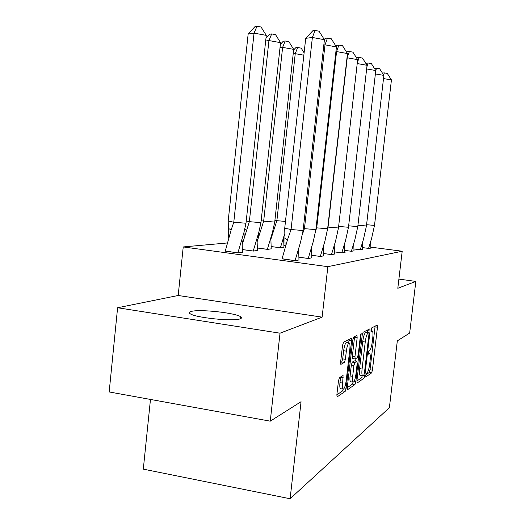 <?xml version="1.0" encoding="UTF-8"?>
<svg xmlns="http://www.w3.org/2000/svg" width="525" height="525" viewBox="0 0 525 525"><rect width="100%" height="100%" fill="white"/><g stroke="black" fill="none" stroke-linecap="round" stroke-linejoin="round"><path stroke-width="0.79" d="M365.695 375.467L365.879 376.904L371.621 372.894L372.422 370.145L377.462 327.219L377.226 325.087L371.608 327.941L371.136 331.387L372.258 330.967C372.999 331.57 373.163 333.874 372.75 337.87L372.323 341.506C371.674 346.27 370.794 349.197 369.692 350.3L368.937 350.752L368.353 352.695L368.458 354.185L369.652 353.673C370.361 354.283 370.512 356.527 370.112 360.406L369.685 364.035C369.036 368.793 368.156 371.766 367.034 372.967L366.279 373.492L365.695 375.467M191.303 311.423C199.736 308.976 235.712 312.893 240.68 316.798C241.946 317.664 241.697 318.373 239.918 318.924C232.942 321.602 195.457 317.723 190.234 313.773C188.698 312.782 189.059 311.994 191.303 311.423M117.6 307.755L280.022 333.191L322.12 317.139L178.185 295.49L117.6 307.755L109.167 391.952L270.257 421.168L301.068 401.691L290.115 498.75L389.379 407.715L397.32 340.869L409.658 333.067L415.833 281.42L398.895 279.097M270.257 421.168L280.022 333.191M339.472 377.672L338.467 380.848L336.873 394.675L337.063 396.946L345.188 391.374L346.146 388.277L351.671 340.567L351.468 338.225L343.56 342.182L342.562 345.279L340.633 362.053L340.837 364.409L344.413 362.394L345.391 359.31L346.336 351.14C347.104 345.916 348.088 343.192 349.283 342.976C350.004 343.567 350.188 345.653 349.827 349.23L346.178 380.75C345.378 386.124 344.367 388.913 343.14 389.11C342.464 388.507 342.3 386.498 342.648 383.086L343.068 375.48L339.472 377.672M370.847 247.163L402.196 251.226L397.806 288.291L415.833 281.42M402.196 251.226L327.856 266.674L183.232 246.94L227.24 242.977M322.12 317.139L327.856 266.674M356.908 380.855L357.21 382.968L364.028 378.203L364.875 375.355L370.053 331.052L369.889 328.853L363.116 332.253L362.23 335.101L356.908 380.855M354.959 384.543L347.616 389.675L347.274 387.496L352.78 339.99L353.712 337.024L356.967 335.429L357.158 337.726L354.952 356.698L355.13 358.942L357.302 357.709L358.194 354.788L360.465 335.291L361.167 333.277L355.858 381.577L354.959 384.543L352.406 384.116L347.261 387.667M150.472 399.446L143.299 469.14L290.115 498.75M242.137 241.638L243.016 241.552M257.112 240.286L257.532 240.247M383.512 78.573L391.433 79.931L374.509 225.409L371.536 238.691L368.57 248.391L362.683 247.623L368.832 248.443L371.273 248.036L370.86 247.984L370.63 241.861M353.962 248.968L360.537 249.828L362.723 249.336M344.59 250.386L351.645 251.311L354.001 250.786M334.497 251.908L342.077 252.912L345.096 252.407L344.63 252.348L344.354 244.742M285.685 245.457L283.94 245.227M323.597 253.542L331.767 254.632L334.537 254.021M271.195 246.573L280.652 247.833L283.966 247.308M311.778 255.308L320.618 256.489L323.636 255.832M257.401 248.023L267.619 249.395L271.222 248.83M298.935 257.217L308.523 258.51L311.824 257.795M242.425 249.592L253.496 251.081L257.427 250.477M282.069 258.72L295.365 260.702L298.974 259.934M225.284 251.022L238.147 252.925L242.445 252.262M178.185 295.49L183.232 246.94M365.781 374.876L369.226 372.501L370.033 369.758L375.119 326.156M367.375 332.417L367.638 329.956M356.888 381.019L361.554 377.797L362.289 375.762M363.812 375.185L364.402 373.19L368.963 334.176L368.852 332.64L367.973 333.067C366.831 334.11 365.918 337.096 365.236 342.024L362.086 369.023C361.692 372.914 361.85 375.178 362.565 375.808L363.812 375.185L364.875 375.355M366.398 332.279L368.78 332.647M360.281 375.434L360.078 375.395C359.349 374.765 359.192 372.501 359.586 368.616L362.729 341.631C363.412 336.709 364.324 333.729 365.479 332.686L366.292 332.266M352.61 358.536L352.354 356.285L354.618 336.571M355.937 358.523L355.642 361.069M352.675 376.333C352.334 379.667 352.478 381.616 353.115 382.18C354.25 381.964 355.189 379.293 355.943 374.174L357.184 363.497L356.882 361.305L354.841 362.552L353.929 365.518L352.675 376.333L350.083 375.907C349.742 379.24 349.893 381.183 350.536 381.747L350.746 381.787M356.947 361.279L354.309 360.892L356.882 361.305M350.083 375.907L351.337 365.098L352.255 362.132L354.309 360.892M352.406 384.116L353.141 382.193M340.712 388.697L340.462 388.658C339.787 388.054 339.616 386.046 339.964 382.633L340.607 376.95M349.092 342.943L346.605 342.556C345.398 342.773 344.413 345.496 343.639 350.713L346.336 351.14M340.581 362.617L341.716 361.961L342.7 358.877L343.639 350.713M348.698 342.884L349.079 339.38M336.853 394.852L342.543 390.922L343.278 389.15M368.57 248.41L370.853 248.108M374.509 225.409L366.581 224.713M391.433 79.931L387.286 73.415L384.352 72.903L383.67 75.062M382.397 73.06L384.352 72.903M283.94 245.201L285.692 245.431M270.913 239.105L276.878 220.677L274.923 220.277M271.793 234.878L271.852 235.817M271.195 246.547L280.389 247.767L284.622 233.953M285.475 221.419L276.878 220.677L295.24 53.675L293.199 53.891M283.625 237.503L283.959 247.433M283.966 247.341L280.389 247.8M303.844 55.197L295.24 53.675L297.649 47.499L301.166 48.136L304.106 52.828M293.626 49.993L295.765 47.716L297.649 47.499M257.184 241.533L263.668 221.15L261.174 220.631M258.438 233.822L258.608 236.46M257.401 247.99L267.356 249.323L272.449 232.385L274.719 222.095L263.668 221.15L282.621 47.381L280.009 47.69M270.861 238.219L271.208 248.962M271.222 248.863L267.35 249.355M293.692 49.363L282.621 47.381L285.193 40.989L288.875 41.659L293.692 49.363L274.719 222.095M280.376 44.336L283.277 41.239L285.193 40.989M375.388 73.927L383.88 75.397L366.437 225.986L363.471 239.269L360.268 249.769L362.723 249.362L362.473 242.773M353.962 248.948L360.268 249.795M366.437 225.986L357.938 225.245M383.88 75.397L379.595 68.657L376.543 68.119L375.769 70.521M374.43 68.414L376.543 68.119M366.64 68.933L375.775 70.534L357.781 226.61L354.841 239.84L351.369 251.252L354.001 250.812L353.738 243.731M344.59 250.359L351.363 251.278M357.781 226.61L348.652 225.816M375.775 70.534L371.339 63.551L368.163 62.987L366.883 66.859M365.873 63.44L368.163 62.987M357.21 63.558L367.06 65.303L348.482 227.273L345.568 240.404L341.801 252.847L344.617 252.486M334.497 251.882L341.795 252.873M348.482 227.273L338.638 226.426M367.06 65.303L362.467 58.065L359.146 57.461L357.276 62.98M356.665 58.098L357.105 57.638L359.146 57.461M338.461 227.988L328.046 227.102L347.235 57.789L357.656 59.66L338.461 227.988L335.593 240.949L331.478 254.559L334.537 254.054L334.241 245.805M323.597 253.509L331.478 254.592M327.817 227.056L327.712 228.021M357.656 59.66L352.892 52.139L349.427 51.509L346.999 57.809M346.723 52.356L347.333 51.712L349.427 51.509M327.626 228.762L316.719 227.85L336.571 51.575L347.484 53.557L327.626 228.762L324.831 241.461L320.329 256.417L323.636 255.865L323.315 246.927M311.778 255.275L320.322 256.449M316.089 227.719L316.719 227.85L315.669 230.757M347.484 53.557L342.536 45.734L338.907 45.065L336.571 51.575L335.908 51.64M335.947 46.161L336.768 45.301L338.907 45.065M242.274 244.381L249.349 221.668L246.232 220.992M243.981 232.385L244.269 237.11M242.419 249.552L253.234 251.016L258.812 232.372L260.951 222.646L249.349 221.668L268.938 40.556L265.663 40.996M257.033 238.954L257.414 250.615M257.427 250.51L253.227 251.048M280.56 42.663L268.938 40.556L271.688 33.928L275.553 34.643L280.56 42.663L260.951 222.646M265.958 38.286L269.738 34.21L271.688 33.928M315.873 229.609L304.434 228.657L324.995 44.822L336.44 46.935L315.873 229.609L313.176 241.92L308.228 258.431L311.824 257.834L311.476 248.115M298.935 257.178L308.221 258.471M303.325 228.427L304.434 228.657L302.282 234.701M336.44 46.935L331.295 38.784L327.488 38.069L324.995 44.822L323.827 44.953M324.247 39.454L325.303 38.338L327.488 38.069M245.989 223.243L233.782 222.226L254.048 33.127L248.154 34.02L255.019 26.572L257.001 26.25L254.048 33.127L266.273 35.372L245.989 223.243L244.02 232.247L237.877 252.847L225.258 251.134L231.138 229.97L233.782 222.226L228.191 220.973L228.697 237.779M242.025 239.708L242.432 252.407M248.154 34.02L228.191 220.973M242.445 252.302L237.871 252.886M257.001 26.25L261.063 27.011L266.273 35.372M303.096 230.521L291.06 229.53L312.375 37.465L324.417 39.716L303.096 230.521L300.523 242.32L295.063 260.623L298.974 259.973L298.607 249.362M285.114 247.347L284.727 228.178L305.714 38.318L312.815 30.765L315.053 30.45L319.056 31.218L324.417 39.716M284.727 228.178L291.06 229.53L287.457 239.899L282.037 258.851L295.057 260.662M315.053 30.45L312.375 37.465L305.714 38.318M368.307 353.561L369.292 353.719M370.978 330.842L371.949 330.993M375.06 326.858L377.462 327.219M370.033 369.758L372.422 370.145M369.226 372.501L371.621 372.894M367.579 330.678L370.053 331.052M361.554 377.797L364.028 378.203M365.479 332.686L367.973 333.067M362.729 341.631L365.236 342.024M359.586 368.616L362.086 369.023M354.552 337.326L357.158 337.726M352.354 356.285L354.952 356.698M360.544 334.747L361.292 334.865M354.145 381.288L355.858 381.577M352.255 362.132L354.841 362.552M351.337 365.098L353.929 365.518M340.574 377.324L343.258 377.77M339.964 382.633L342.648 383.086M342.7 358.877L345.391 359.31M341.716 361.961L344.413 362.394M349.013 340.154L351.671 340.567M344.374 387.975L346.146 388.277M342.543 390.922L345.188 391.374M240.68 316.798L240.47 318.734M368.307 353.463L369.482 353.647M370.978 330.77L372.113 330.94M366.365 332.259L368.812 332.633M360.078 375.395L362.565 375.808M352.538 358.529L355.13 358.942M350.536 381.747L353.115 382.18M340.462 388.658L343.14 389.11M273.059 229.898L273.584 230.258M259.494 229.569L260.538 230.258M244.762 229.117L246.435 230.167M228.218 228.25L231.138 229.97M284.668 238.074L287.457 239.899"/></g></svg>
